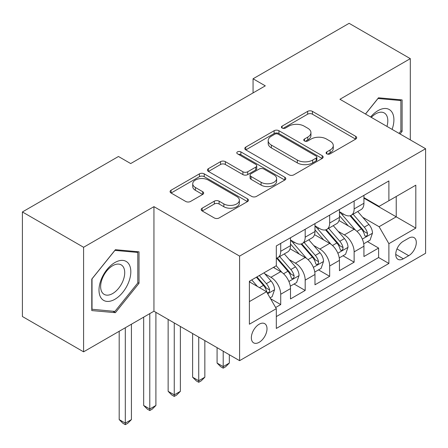 <?xml version="1.0" encoding="UTF-8"?>
<svg xmlns="http://www.w3.org/2000/svg" width="448" height="448" viewBox="0 0 448 448"><rect width="100%" height="100%" fill="white"/><g stroke="black" fill="none" stroke-linecap="round" stroke-linejoin="round"><path stroke-width="0.67" d="M326.794 153.849A2.38 1.372 0 0 0 330.159 153.849L355.684 139.115A3.399 1.96 0 0 0 356.675 137.726A3.399 1.96 0 0 0 355.684 136.338L312.441 111.378A3.399 1.96 0 0 0 307.636 111.378L282.117 126.112A2.38 1.372 0 0 0 281.417 127.081A2.38 1.372 0 0 0 282.117 128.055A2.38 1.372 0 0 0 285.477 128.055L288.781 126.146A10.87 6.278 0 0 1 304.153 126.146L307.759 128.229A10.87 6.278 0 0 1 310.94 132.664A10.87 6.278 0 0 1 307.759 137.105L304.455 139.009A2.38 1.372 0 0 0 303.761 139.983A2.38 1.372 0 0 0 304.455 140.952A2.38 1.372 0 0 0 307.821 140.952L311.119 139.042A10.87 6.278 0 0 1 326.497 139.042L330.098 141.126A10.87 6.278 0 0 1 333.284 145.561A10.87 6.278 0 0 1 330.098 150.002L326.794 151.911A2.38 1.372 0 0 0 326.099 152.88A2.38 1.372 0 0 0 326.794 153.849L326.794 151.911M259.179 342.3A11.077 6.395 120 0 0 266.414 332.539A11.077 6.395 120 0 0 264.718 323.663A11.077 6.395 120 0 0 259.179 324.212A11.077 6.395 120 0 0 251.944 333.973A11.077 6.395 120 0 0 253.641 342.849A11.077 6.395 120 0 0 259.179 342.3M202.182 208.18A3.399 1.96 0 0 0 201.186 209.569A3.399 1.96 0 0 0 202.182 210.958L214.312 217.958A3.399 1.96 0 0 0 219.117 217.958L247.464 201.594A3.399 1.96 0 0 0 248.455 200.206A3.399 1.96 0 0 0 247.464 198.822L204.221 173.858A3.399 1.96 0 0 0 199.416 173.858L171.069 190.221A3.399 1.96 0 0 0 170.078 191.61A3.399 1.96 0 0 0 171.069 192.998L185.724 201.454A3.399 1.96 0 0 0 190.529 201.454L202.658 194.454A3.399 1.96 0 0 0 203.655 193.066A3.399 1.96 0 0 0 202.658 191.677L195.395 187.482A9.089 5.247 0 0 1 192.73 183.775A9.089 5.247 0 0 1 198.341 178.926A9.089 5.247 0 0 1 208.247 180.062L236.712 196.498A9.089 5.247 0 0 1 239.372 200.206A9.089 5.247 0 0 1 233.766 205.055A9.089 5.247 0 0 1 223.86 203.918L219.117 201.18A3.399 1.96 0 0 0 214.312 201.18L202.182 208.18L202.182 210.958M153.944 206.651L83.586 247.279L22.4 211.954L22.4 316.512L83.586 351.837L153.944 311.214L239.602 360.668L239.602 256.105L153.944 206.651L153.944 311.214M410.306 139.894L410.306 58.649L339.942 99.271L425.6 148.725L239.602 256.105M410.306 58.649L349.121 23.324L253.064 78.781L253.064 92.91M22.4 211.954L118.457 156.492L130.693 163.559L265.3 85.848L253.064 78.781M289.022 174.826A3.399 1.96 0 0 0 293.826 174.826L322.174 158.463A3.399 1.96 0 0 0 323.165 157.074A3.399 1.96 0 0 0 322.174 155.686L278.93 130.721A3.399 1.96 0 0 0 274.126 130.721L245.778 147.09A3.399 1.96 0 0 0 244.787 148.478A3.399 1.96 0 0 0 245.778 149.862L289.022 174.826M238.442 154.364A2.38 1.372 0 0 1 240.856 154.7L240.856 151.872L284.816 177.257A3.399 1.96 0 0 1 285.813 178.64A3.399 1.96 0 0 1 284.816 180.029L256.469 196.392A3.399 1.96 0 0 1 251.664 196.392L208.426 171.427L208.426 168.655A3.399 1.96 0 0 0 207.43 170.044A3.399 1.96 0 0 0 208.426 171.427M208.426 168.655L220.556 161.65A3.399 1.96 0 0 1 225.361 161.65L242.9 171.774A3.399 1.96 0 0 0 247.705 171.774L255.752 167.132A3.399 1.96 0 0 0 256.743 165.743A3.399 1.96 0 0 0 255.752 164.354L237.49 153.815A2.38 1.372 0 0 1 236.796 152.846A2.38 1.372 0 0 1 238.263 151.575A2.38 1.372 0 0 1 240.856 151.872M275.638 307.507L280.717 304.573L270.558 298.71M264.785 273.756L270.928 277.301A13.843 7.991 60 0 1 280.717 294.258L290.506 288.607L290.506 298.922L305.189 290.444L294.056 284.015M289.257 259.627L295.4 263.172A13.843 7.991 60 0 1 305.189 280.129L314.978 274.478L314.978 284.794L329.666 276.315L318.528 269.886M313.729 245.498L319.872 249.043A13.843 7.991 60 0 1 329.666 266L339.455 260.35L339.455 270.665L354.138 262.186L354.138 251.871A13.843 7.991 -120 0 0 344.35 234.914L338.201 231.364M343 255.758L354.138 262.186M290.506 288.607A13.843 7.991 -120 0 0 280.717 271.65L273.375 267.411M314.978 274.478A13.843 7.991 -120 0 0 305.189 257.522L290.058 248.786M339.455 260.35A13.843 7.991 -120 0 0 329.666 243.393L314.53 234.651M408.716 238.162L403.329 241.27A10.73 6.194 120 0 0 396.318 250.729A10.73 6.194 120 0 0 397.964 259.325A10.73 6.194 120 0 0 403.329 258.793L408.716 255.685A10.73 6.194 120 0 0 415.722 246.232A10.73 6.194 120 0 0 414.075 237.63A10.73 6.194 120 0 0 408.716 238.162M239.602 360.668L425.6 253.282L425.6 148.725M249.39 301.605L266.521 291.715L276.31 308.672L276.31 328.451L388.892 263.458L388.892 243.673L379.103 226.722L362.678 217.235M276.31 308.672L249.39 324.212L249.39 281.26L276.31 265.714L276.31 245.935L388.892 180.936L388.892 200.721L415.811 185.175L415.811 228.133L388.892 243.673M290.506 239.999L295.4 242.827A13.843 7.991 60 0 0 302.322 243.51L312.11 237.86A13.843 7.991 -120 0 0 314.978 231.521L314.978 223.608M314.978 225.87L319.872 228.698A13.843 7.991 60 0 0 326.799 229.382L336.588 223.731A13.843 7.991 -120 0 0 339.455 217.392L339.455 209.479M276.31 316.585L378.61 257.522L378.61 248.058L363.927 256.53L363.927 246.215A13.843 7.991 -120 0 0 354.138 229.264L339.002 220.522M339.455 211.742L344.35 214.57A13.843 7.991 -120 0 0 351.271 215.253A13.843 7.991 -120 0 0 354.138 208.914L354.138 201.001M351.271 215.253L361.06 209.602A13.843 7.991 -120 0 0 363.927 203.263L363.927 195.35M280.717 243.393L280.717 251.306A13.843 7.991 60 0 1 277.85 257.639A13.843 7.991 60 0 1 276.31 258.199M277.85 257.639L287.638 251.989A13.843 7.991 -120 0 0 290.506 245.65L290.506 237.737M305.189 229.264L305.189 237.177A13.843 7.991 60 0 1 302.322 243.51M329.666 215.13L329.666 223.042A13.843 7.991 60 0 1 326.799 229.382M329.666 266L329.666 276.315M305.189 280.129L305.189 290.444M280.717 294.258L280.717 304.573M266.521 291.715L249.39 281.826M379.103 226.722L396.234 216.826L396.234 196.482L415.811 185.175M363.927 198.178L415.811 228.133M363.927 197.613L379.103 206.371L388.892 200.721M83.586 247.279L83.586 351.837M367.478 241.623L378.61 248.058M378.61 257.522L388.892 263.458M400.047 133.969L402.108 131.404L402.108 99.915L378.487 97.804L365.467 114.005M91.784 310.57L115.399 312.676L139.014 283.298L139.014 251.81L115.399 249.698L91.784 279.076L91.784 310.57M400.882 130.698L402.108 131.404M137.794 282.593L139.014 283.298M112.902 311.237L115.399 312.676M327.746 154.185L330.098 152.83A10.87 6.278 0 0 0 333.284 148.389L333.284 145.561M310.94 132.664L310.94 135.492A10.87 6.278 0 0 1 307.759 139.927L305.407 141.288M355.639 139.138L312.441 114.201A3.399 1.96 0 0 0 307.636 114.201L283.063 128.391M322.129 158.486L278.93 133.549A3.399 1.96 0 0 0 274.126 133.549L245.823 149.89M316.165 158.043A2.38 1.372 0 0 0 316.865 157.074A2.38 1.372 0 0 0 316.165 156.106L278.214 134.193A2.38 1.372 0 0 0 274.848 134.193L271.365 136.203A10.87 6.278 0 0 0 268.178 140.638A10.87 6.278 0 0 0 271.365 145.079L297.31 160.059A10.87 6.278 0 0 0 312.682 160.059L316.165 158.043L316.165 160.871A2.38 1.372 0 0 0 316.865 159.902L316.865 157.074M268.178 140.638L268.178 143.466A10.87 6.278 0 0 0 271.365 147.902L271.365 145.079M316.165 160.871L312.682 162.882A10.87 6.278 0 0 1 297.31 162.882L271.365 147.902M208.471 171.455L220.556 164.478L220.556 161.65M256.743 165.743L256.743 168.571A3.399 1.96 0 0 1 255.752 169.954L247.705 174.602A3.399 1.96 0 0 1 242.9 174.602L225.361 164.478A3.399 1.96 0 0 0 220.556 164.478M240.856 154.7L284.771 180.057M261.094 182.28A9.089 5.247 0 0 0 271.001 183.417A9.089 5.247 0 0 0 276.606 178.573A9.089 5.247 0 0 0 273.946 174.86L263.917 169.07A3.399 1.96 0 0 0 259.112 169.07L251.065 173.718A3.399 1.96 0 0 0 250.068 175.106A3.399 1.96 0 0 0 251.065 176.49L261.094 182.28L261.094 185.108A9.089 5.247 0 0 0 271.001 186.245A9.089 5.247 0 0 0 276.606 181.395L276.606 178.573M250.068 175.106L250.068 177.929A3.399 1.96 0 0 0 251.065 179.318L251.065 176.49M261.094 185.108L251.065 179.318M239.372 200.206L239.372 203.034A9.089 5.247 0 0 1 233.766 207.883A9.089 5.247 0 0 1 223.86 206.746L219.117 204.002A3.399 1.96 0 0 0 214.312 204.002L202.227 210.98M192.73 183.775L192.73 186.598A9.089 5.247 0 0 0 195.395 190.31L195.395 187.482M202.614 194.477L195.395 190.31M247.419 201.622L204.221 176.68A3.399 1.96 0 0 0 199.416 176.68L171.119 193.021M363.72 243.796L370.048 240.145L372.49 233.078A9.173 5.298 -120 0 0 368.922 224.465L357.739 211.518M355.499 230.154L342.238 214.805A26.477 15.288 -120 0 0 339.455 211.893M348.225 225.848L340.805 217.263A21.98 12.69 -120 0 0 339.455 215.785M350.022 215.751L361.334 228.844A9.173 5.298 60 0 1 364.605 235.161L365.271 236.253L366.509 236.074L367.338 235.066L367.539 233.47A9.173 5.298 -120 0 0 364.269 227.147L353.086 214.206M350.689 215.538L362.841 229.606A4.67 2.699 60 0 1 364.017 231.437L367.539 233.47M223.205 351.204L223.205 366.604L229.326 363.07L229.326 354.732M229.326 363.07L225.652 366.744L223.205 368.161L220.758 366.744L217.084 363.07L217.084 347.67M217.084 363.07L223.205 366.604L223.205 368.161M392.095 129.382A22.495 12.986 120 0 0 378 110.645A22.495 12.986 120 0 0 370.63 116.984M386.954 126.414A17.035 9.834 120 0 0 384.283 112.974A17.035 9.834 120 0 0 375.771 113.814A17.035 9.834 120 0 0 371.308 117.376M365.518 114.033L378 98.504L400.882 100.548L400.882 131.057L399.017 133.375M399.364 99.669L400.882 100.548M128.688 282.134A22.495 12.986 120 0 0 122.864 260.406A22.495 12.986 120 0 0 101.13 279.675A22.495 12.986 120 0 0 106.954 301.403A22.495 12.986 120 0 0 128.688 282.134M123.11 280.549A17.035 9.834 120 0 0 121.195 264.869A17.035 9.834 120 0 0 102.25 278.684A17.035 9.834 120 0 0 104.16 294.37A17.035 9.834 120 0 0 123.11 280.549M92.025 309.372L92.025 278.863L114.912 250.393L137.794 252.437L137.794 282.951L114.912 311.416L91.784 309.232M136.276 251.563L137.794 252.437M339.248 257.925L345.57 254.274L348.018 247.206A9.173 5.298 -120 0 0 344.445 238.594L333.267 225.646M331.022 244.289L317.761 228.934A26.477 15.288 -120 0 0 314.978 226.022M323.753 239.977L316.333 231.392A21.98 12.69 -120 0 0 314.978 229.914M325.55 229.88L336.862 242.973A9.173 5.298 60 0 1 340.127 249.295L340.799 250.382L342.037 250.208L342.866 249.2L343.067 247.598A9.173 5.298 -120 0 0 339.797 241.282L328.614 228.334M326.217 229.667L338.369 243.734A4.67 2.699 60 0 1 339.545 245.566L343.067 247.598M198.733 337.07L198.733 380.733L204.848 377.205L204.848 340.603M204.848 377.205L201.18 380.878L198.733 382.29L196.286 380.878L192.612 377.205L192.612 333.542M192.612 377.205L198.733 380.733L198.733 382.29M314.776 272.054L321.098 268.402L323.546 261.335A9.173 5.298 -120 0 0 319.973 252.722L308.79 239.775M306.55 258.418L293.289 243.062A26.477 15.288 -120 0 0 290.506 240.15M299.281 254.106L291.861 245.521A21.98 12.69 -120 0 0 290.506 244.042M301.078 244.009L312.385 257.102A9.173 5.298 60 0 1 315.655 263.424L316.322 264.51L317.565 264.337L318.394 263.329L318.595 261.727A9.173 5.298 -120 0 0 315.325 255.41L304.142 242.463M301.739 243.796L313.897 257.869A4.67 2.699 60 0 1 315.073 259.694L318.595 261.727M174.255 322.941L174.255 394.862L180.376 391.334L180.376 326.474M180.376 391.334L176.702 395.007L174.255 396.418L171.808 395.007L168.14 391.334L168.14 319.407M168.14 391.334L174.255 394.862L174.255 396.418M290.298 286.182L296.626 282.531L299.074 275.464A9.173 5.298 -120 0 0 295.501 266.851L284.318 253.91M282.078 272.546L276.226 265.765M274.803 268.24L273.851 267.137M276.601 258.138L287.913 271.236A9.173 5.298 60 0 1 291.183 277.553L291.85 278.639L293.087 278.466L293.922 277.458L294.118 275.856A9.173 5.298 -120 0 0 290.847 269.539L279.67 256.592M277.267 257.925L289.419 271.998A4.67 2.699 60 0 1 290.601 273.823L294.118 275.856M149.783 313.617L149.783 408.996L155.904 405.462L155.904 312.346M155.904 405.462L152.23 409.136L149.783 410.547L147.336 409.136L143.668 405.462L143.668 317.15M143.668 405.462L149.783 408.996L149.783 410.547M270.071 297.864L272.149 296.66L274.596 289.593A9.173 5.298 -120 0 0 271.029 280.986L263.984 272.832M257.415 286.457L251.748 279.899M250.331 282.369L249.39 281.277M256.402 277.211L263.441 285.365A9.173 5.298 60 0 1 266.711 291.682L267.378 292.768L268.615 292.594L269.444 291.586L269.646 289.985A9.173 5.298 -120 0 0 266.375 283.668L259.336 275.514M256.967 276.886L264.947 286.126A4.67 2.699 60 0 1 266.123 287.952L269.646 289.985M125.311 327.746L125.311 423.125L131.426 419.591L131.426 324.212M131.426 419.591L127.758 423.265L125.311 424.676L122.864 423.265L119.19 419.591L119.19 331.279M119.19 419.591L125.311 423.125L125.311 424.676M270.928 277.301L280.717 271.65M295.4 263.172L305.189 257.522M319.872 249.043L329.666 243.393M344.35 234.914L354.138 229.264M354.138 208.914L363.927 203.263M280.717 251.306L290.506 245.65M305.189 237.177L314.978 231.521M329.666 223.042L339.455 217.392M354.138 251.871L363.927 246.215M396.978 248.909L408.716 255.685M395.741 254.414L403.329 258.793M330.098 152.83L330.098 150.002M304.455 140.952L304.455 139.009M307.759 139.927L307.759 137.105M282.117 128.055L282.117 126.112M307.636 114.201L307.636 111.378M312.441 114.201L312.441 111.378M355.684 139.115L355.684 136.338M245.778 149.862L245.778 147.09M274.126 133.549L274.126 130.721M278.93 133.549L278.93 130.721M322.174 158.463L322.174 155.686M297.31 162.882L297.31 160.059M312.682 162.882L312.682 160.059M225.361 164.478L225.361 161.65M242.9 174.602L242.9 171.774M247.705 174.602L247.705 171.774M255.752 169.954L255.752 167.132M284.816 180.029L284.816 177.257M214.312 204.002L214.312 201.18M219.117 204.002L219.117 201.18M223.86 206.746L223.86 203.918M202.658 194.454L202.658 191.677M171.069 192.998L171.069 190.221M199.416 176.68L199.416 173.858M204.221 176.68L204.221 173.858M247.464 201.594L247.464 198.822M362.32 239.092L372.434 233.251M342.238 214.805L343.498 214.077M364.269 227.147L368.922 224.465M356.961 231.37L361.334 228.844M337.848 253.221L347.956 247.386M317.761 228.934L319.021 228.206M339.797 241.282L344.445 238.594M332.483 245.498L336.862 242.973M313.376 267.35L323.484 261.514M293.289 243.062L294.549 242.334M315.325 255.41L319.973 252.722M308.011 259.627L312.385 257.102M288.904 281.478L299.012 275.643M290.847 269.539L295.501 266.851M283.539 273.762L287.913 271.236M267.686 293.731L274.54 289.772M266.375 283.668L271.029 280.986M259.482 287.65L263.441 285.365"/></g></svg>
